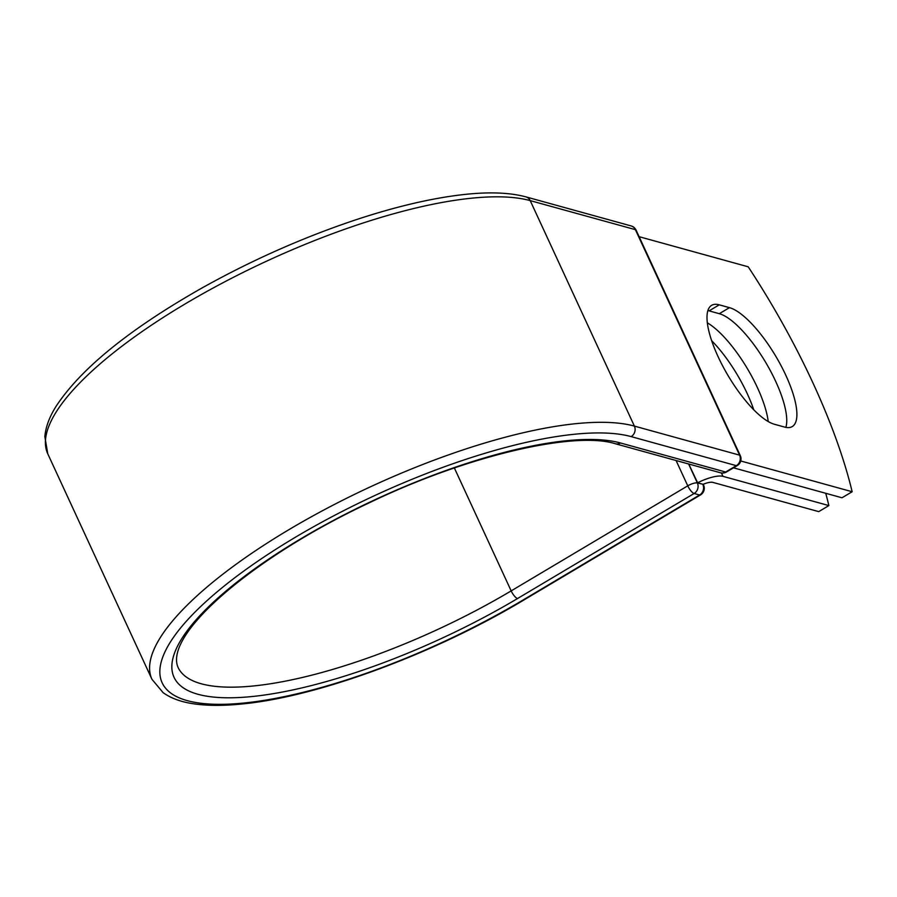 <?xml version="1.0" encoding="UTF-8"?>
<svg xmlns="http://www.w3.org/2000/svg" width="897" height="897" viewBox="0 0 897 897"><rect width="100%" height="100%" fill="white"/><g stroke="black" fill="none" stroke-linecap="round" stroke-linejoin="round"><path stroke-width="1.35" d="M785.839 375.316A68.89 21.775 59.3 0 0 729.452 307.649L719.248 304.834A68.89 21.775 59.3 0 0 711.624 305.339A68.89 21.775 59.3 0 0 722.78 366.155A68.89 21.775 59.3 0 0 774.436 424.27L784.64 427.084A68.89 21.775 59.3 0 0 792.264 426.568A68.89 21.775 59.3 0 0 785.839 375.316M785.862 427.376A68.89 21.775 59.3 0 0 775.681 381.36A68.89 21.775 59.3 0 0 719.293 313.692L709.101 310.867A68.89 21.775 59.3 0 0 707.868 310.586M711.635 340.669A68.89 21.775 -120.7 0 1 747.313 393.794A68.89 21.775 -120.7 0 1 753.727 409.716M707.307 322.83A68.89 21.775 -120.7 0 1 757.472 387.751A68.89 21.775 -120.7 0 1 768.213 421.523M828.873 505.583L722.971 476.341A24.286 7.21 155.2 0 0 697.619 482.788L702.721 484.201A7.781 2.31 -24.8 0 1 703.057 484.335A11.829 3.51 155.2 0 1 712.812 482.373L818.726 511.626L828.873 505.583A291.906 92.279 59.3 0 0 825.733 493.294M688.728 464.007L697.619 482.788M639.124 236.685L748.221 266.813A291.906 92.279 -120.7 0 1 852.15 491.735L841.991 497.779L733.488 467.819M740.743 460.98L852.15 491.735M719.293 313.692L729.452 307.649M721.412 472.977L722.971 476.341M688.593 463.973L697.373 482.967L702.721 484.201M454.364 467.976L511.167 590.888A7.781 2.456 59.3 0 0 517.535 598.534A259.087 76.907 155.2 0 1 197.99 694.289A259.087 76.907 155.2 0 1 300.932 538.727A259.087 76.907 155.2 0 1 620.489 442.972A7.781 7.019 -74.6 0 1 615.297 443.735L720.47 472.775A7.781 7.019 -74.6 0 0 725.662 472.024L736.347 465.666A7.781 7.019 -74.6 0 0 739.577 455.138L634.392 426.097L530.205 200.614A279.965 83.107 155.2 0 0 224.889 281.736A279.965 83.107 155.2 0 0 47.776 453.837L151.963 679.321A279.965 83.107 155.2 0 1 329.076 507.231A279.965 83.107 155.2 0 1 634.392 426.097A7.781 7.019 -74.6 0 1 631.163 436.615A272.183 80.797 155.2 0 0 295.461 537.213A272.183 80.797 155.2 0 0 187.305 700.647A272.183 80.797 155.2 0 0 523.018 600.048A7.781 2.456 59.3 0 0 523.87 599.992L700.479 494.942A7.781 2.456 -120.7 0 1 699.615 494.998L694.143 493.485A7.781 2.456 -120.7 0 1 687.764 485.838L676.069 460.509M523.018 600.048L699.615 494.998A7.781 7.019 105.4 0 0 702.844 484.481A7.781 2.31 -24.8 0 1 703.562 484.985L703.226 484.257M615.297 443.735C574.461 430.84 466.933 455.553 368.88 502.993C254.154 556.701 163.826 633.955 177.998 667.29A251.295 74.597 155.2 0 0 511.167 590.888L687.764 485.838A7.781 2.31 -24.8 0 1 697.373 482.967A7.781 7.019 105.4 0 1 694.143 493.485L517.535 598.534M631.163 436.615L736.347 465.666A7.781 2.456 59.3 0 0 737.211 465.61A7.781 7.781 0 0 0 740.294 455.654A7.781 2.31 -24.8 0 0 739.577 455.138L635.39 229.654L530.205 200.614A7.781 7.019 -74.6 0 0 525.934 196.88C510.068 192.62 489.885 191.779 465.386 194.369C432.769 197.856 395.622 206.545 353.956 220.427C301.504 238.109 250.498 260.825 200.95 288.576C128.854 329.625 80.495 368.981 55.883 406.633C49.324 417.15 45.646 427.174 44.85 436.682L47.776 453.837M620.489 442.972L725.662 472.024A7.781 2.456 59.3 0 0 726.525 471.957L737.211 465.61M740.294 455.654L636.108 230.17A7.781 2.31 -24.8 0 0 635.39 229.654A7.781 7.019 -74.6 0 0 631.118 225.932L525.934 196.88M709.101 310.867L719.248 304.834M151.963 679.321L163.131 692.663C170.845 698.191 180.779 701.869 192.933 703.697C206.848 705.849 223.331 705.928 242.403 703.943C318.233 696.689 434.529 653.61 523.87 599.992M700.479 494.942A7.781 7.781 0 0 0 703.562 484.985M720.47 472.775A7.781 7.781 0 0 0 726.525 471.957M636.108 230.17A7.781 7.781 0 0 0 631.118 225.932"/></g></svg>
